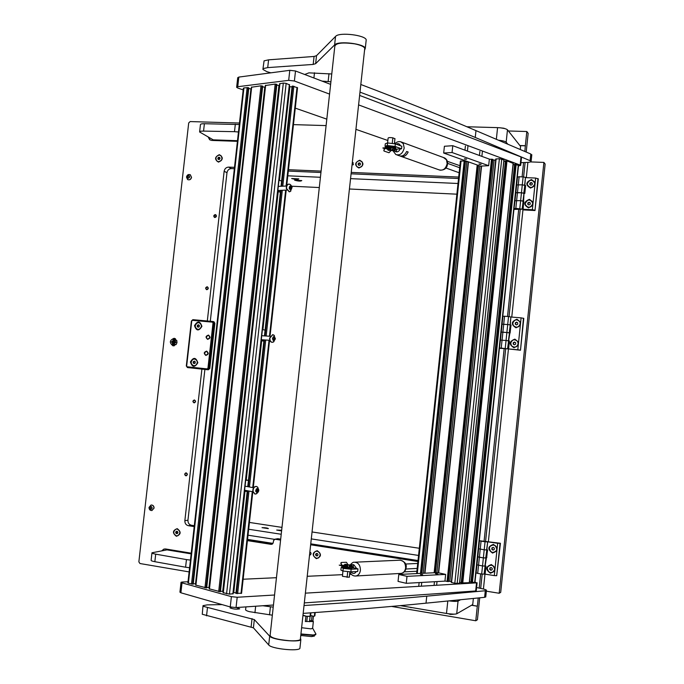 <?xml version="1.0" encoding="UTF-8"?>
<svg xmlns="http://www.w3.org/2000/svg" width="684" height="684" viewBox="0 0 684 684"><rect width="100%" height="100%" fill="white"/><g stroke="black" fill="none" stroke-linecap="round" stroke-linejoin="round"><path stroke-width="1.03" d="M329.56 94.093L294.394 81.003L288.682 80.344L237.741 86.714L236.647 87.313L237.793 88.022L243.188 89.912M288.682 80.344L289.794 70.324L238.819 77.078L237.741 86.714M295.283 108.132L326.807 119.153M355.928 129.344L387.854 140.502M394.514 142.836L395.455 143.161M447.345 161.313L459.896 165.699M518.472 165.921L520.678 165.383L520.165 165.066L358.587 104.9M520.165 165.066L521.02 156.935L359.622 95.418M330.628 84.371L295.505 70.982L294.394 81.003M236.664 87.107L237.724 77.702L238.819 77.078M289.794 70.324L295.505 70.982M521.02 156.935L521.507 157.431M475.004 581.973L476.534 582.862L305.38 593.156M273.455 605.007L236.048 607.572L230.251 606.947L231.397 596.645L182.012 582.888L181.038 582.281L182.312 582.024L188.023 581.759M243.136 579.228L276.456 577.698M307.219 576.287L342.616 574.663M349.635 574.346L351.217 574.269M404.253 571.833L416.881 571.26M231.397 596.645L237.194 597.26L236.048 607.572M274.558 595.012L237.194 597.26M230.251 606.947L180.901 592.789L179.926 592.164L181.021 582.426M476.235 590.933L304.32 602.903M479.031 163.938L481.126 164.288L479.031 163.938M464.521 158.739L466.65 159.107L464.521 158.739M452.056 152.515L488.675 165.69L489.368 159.124L452.782 145.701L444.403 146.265L443.685 153.036L452.056 152.515L452.782 145.701M488.675 165.69L480.407 166.126L443.685 153.036M435.768 573.782L437.914 573.936L435.768 573.782M420.463 574.534L422.644 574.688L420.463 574.534M398.789 574.449L437.521 572.594L445.643 574.406L406.997 576.347L398.789 574.449L398.045 581.383L406.253 583.315L406.997 576.347M445.643 574.406L444.942 581.126L406.253 583.315M474.961 582.366L470.9 582.358L514.633 164.271L518.532 165.348M470.943 582.024L469.455 581.862M469.258 582.708L461.204 582.939L505.459 160.868L506.989 160.911L513.137 163.348M461.247 582.588L459.716 582.426M459.511 583.281L454.809 583.272L451.423 582.383M451.389 581.597L448.43 581.212M492.762 159.423L448.396 581.58L444.951 581.024M465.445 160.962L460.383 161.099L416.633 573.594M467.941 161.68L465.445 161.45M492.762 159.363L489.359 159.261M495.686 160.159L492.754 159.928M503.92 159.928L499.397 158.688L495.917 159.047M505.408 161.373L503.894 161.202M514.582 164.767L513.111 164.605M251.259 88.877L248.728 88.587M262.605 86.107L206.577 587.915L262.682 86.158L261.006 85.808L251.661 87.21M265.212 87.193L262.605 86.894M276.781 84.363L220.333 591.728L276.866 84.414L275.182 84.055L265.623 85.5M279.474 85.466L276.781 85.167M289.332 84.833L286.151 83.38L283.321 83.046L279.893 83.739M289.366 86.603L289.862 86.671L279.465 180.379M292.042 86.928L289.862 86.671M292.222 86.141L281.115 186.279L292.222 86.141L292.726 86.081L281.628 186.253M297.531 87.826L292.726 86.081M243.931 87.92L243.376 88.219L187.886 582.93L188.382 583.23L243.931 87.92L248.241 87.646L248.728 87.817L193.127 584.196L188.382 583.23M193.127 584.196L248.728 87.817M250.934 88.843L195.504 583.914L193.273 583.674M206.577 587.915L195.923 585.145M264.793 87.15L208.953 587.624L206.73 587.394M220.333 591.728L209.458 588.89M278.961 85.415L222.693 591.421L220.479 591.19M222.693 591.421L223.206 591.489M232.885 593.746L229.448 594.131L223.3 592.72M233.244 592.558L235.963 592.848M241.58 593.259L235.912 593.353L247.369 490.736M280.389 192.059L277.704 191.759M277.764 191.152L280.5 191.905M278.978 180.234L281.705 181.012M248.446 480.254L245.736 479.954M244.47 491.334L247.3 491.411M245.701 480.245L248.523 480.339M263.87 341.085L261.168 340.786M261.185 340.641L263.964 341.051M262.408 329.637L265.178 330.073M289.896 189.049L290.204 189.776L291.512 189.04L291.863 187.587L290.862 186.014L289.589 186.886L289.896 189.049M290.409 189.288L290.768 187.63L290.076 186.518M289.178 188.203C289.751 185.432 290.657 185.227 291.888 187.578C291.316 190.349 290.409 190.554 289.178 188.203M290.862 191.024L289.418 191.811L286.596 188.545C286.468 186.014 287.254 184.526 288.956 184.09L290.751 184.894M288.887 184.09L288.674 184.099C286.981 184.535 286.194 186.022 286.314 188.562L289.212 191.819M256.406 491.813L256.62 492.463L258.09 491.403L258.449 489.872L257.517 488.564L256.09 489.753L255.893 491.428L256.406 491.813M256.825 491.693L257.278 489.453M255.662 491.163C256.252 488.273 257.193 487.846 258.466 489.864C257.885 492.745 256.945 493.173 255.662 491.163M256.859 493.54L254.978 494.079L253.063 491.505C253.054 488.273 254.209 486.581 256.509 486.444L257.928 487.512M256.338 486.409L256.235 486.392C253.935 486.529 252.781 488.222 252.789 491.454L254.884 494.062M256.338 491.599L257.269 491.83M257.911 489.547L256.714 489.214M272.976 339.452L273.155 340.264L274.549 340.051L275.233 338.794L274.583 336.904L273.506 336.742L272.796 337.999L272.976 339.452M273.463 339.957L274.139 338.717L273.754 337.178M272.48 338.375C273.694 335.947 274.617 336.092 275.25 338.794C274.045 341.222 273.121 341.077 272.48 338.375M273.968 341.641L272.275 342.333C270.599 341.957 269.795 340.546 269.881 338.084L272.788 334.638L274.438 335.622M272.668 334.638L269.607 338.067C269.522 340.521 270.317 341.94 272.001 342.316L272.121 342.316M464.547 158.936L465.975 159.218M464.539 158.979L465.966 159.261M479.048 164.134L480.45 164.399M479.039 164.169L480.433 164.442M437.102 573.876L435.819 573.628L437.256 573.739M437.119 573.739L435.452 573.568L437.247 573.705M421.831 574.628L422.456 574.731M421.84 574.492L422.438 574.654M388.888 149.856L388.196 150.275L392.402 150.583L388.888 149.856M388.067 150.121L387.623 149.616L388.615 149.232M388.067 148.633L391.188 148.685M392.283 143.178L392.855 137.826L394.95 138.792M394.942 138.561L394.394 143.589L394.967 138.613M387.589 142.947L388.11 138.134C388.375 137.544 389.966 137.441 392.855 137.826M392.984 150.001L393.043 149.445M349.191 564.924L345.104 564.232L347.31 564.873M345.095 565.087L344.454 564.719L345.01 564.309M347.848 566.224L344.377 565.514M349.866 571.867L349.285 577.27L342.445 576.296L343.171 568.387L343.026 571.046L350.866 571.858L357.698 571.491L357.98 568.883L352.14 567.558M347.096 577.381L347.703 571.747M347.652 565.506L346.617 565.386M391.265 148.437L387.341 148.445M392.385 150.6L396.378 151.626L396.814 149.249M392.821 150.249L394.719 150.745L395.061 149.044L395.677 148.992L394.839 151.096L392.479 150.523M388.854 149.309L392.026 150.138L392.958 148.052L392.471 147.753M384.716 148.625L382.946 148.077L390.692 147.547L390.342 149.24L385.451 147.932L383.852 150.001L385.34 148.274L390.47 149.599L391.103 147.282L382.852 147.966M383.946 150.933L383.852 150.001M384.057 150.181L384.075 151.07L389.008 152.746L390.855 150.796M392.855 147.941L395.677 148.984L393.112 148.36M393.001 149.822L395.6 149.651M343.548 565.711L347.797 566.514M347.754 564.351L346.446 562.282L341.333 562.462L341.068 563.291L341.94 565.411L347.318 564.89L347.318 567.361L339.213 565.112M348.686 567.284L349.421 567.079L348.951 564.83L347.173 564.873M349.49 564.941L351.901 564.719L352.286 566.968L351.679 566.814L351.713 565.061L349.755 565.275M351.773 564.702L353.525 564.659L353.26 567.096M352.012 565.138L349.832 565.36M341.478 565.223L339.503 565.223L347.284 567.002L347.113 565.232L341.966 565.771L340.829 563.436L341.077 562.607M349.575 566.908L352.286 566.968L349.148 567.25M341.966 565.771L344.531 565.617M345.582 565.488L347.429 565.3M349.815 565.942L352.26 566.506M385.323 147.573C385.519 147.034 386.99 146.821 389.718 146.949C392.992 147.222 394.967 147.71 395.643 148.411L395.472 148.787M395.72 147.693L395.745 147.445C395.07 146.735 393.095 146.239 389.82 145.974C386.879 145.846 385.425 146.094 385.451 146.709L385.374 147.428M394.873 148.702L392.787 147.889M387.871 148.402L388.298 148.377M344.719 565.694L344.283 565.677M351.944 567.275L346.677 567.558C343.334 567.087 341.709 566.626 341.786 566.181L341.863 566.13M341.769 566.352L341.684 567.173C341.598 567.626 343.223 568.079 346.566 568.549L352.021 568.413M349.079 567.267L351.422 567.13M174.095 338.298C169.529 340.196 169.153 342.701 172.966 345.813L173.24 345.856C177.797 344.001 178.199 341.504 174.437 338.349L174.095 338.298M175.249 338.648L173.103 339.82M172.377 344.009L174.001 345.839M150.309 507.348L150.557 508.887M207.141 286.793C205.457 287.417 205.243 288.357 206.5 289.614L206.816 289.691C208.492 289.076 208.706 288.135 207.466 286.87L207.141 286.793M194.401 399.969L194.333 399.96C192.58 400.79 192.495 401.756 194.076 402.876L194.153 402.885C195.898 402.047 195.975 401.081 194.401 399.969M215.263 214.614C213.682 215.135 213.399 216.041 214.408 217.332L214.938 217.495C216.512 216.973 216.802 216.067 215.802 214.776L215.263 214.614M186.193 472.875L185.868 472.875C184.355 473.841 184.355 474.816 185.868 475.799L186.21 475.799C187.707 474.824 187.707 473.85 186.193 472.875M359.724 160.21C354.62 162.612 354.338 165.203 358.878 167.999C363.982 165.596 364.264 163.006 359.724 160.21M317.239 550.706C312.143 552.595 311.853 555.246 316.376 558.657C321.471 556.767 321.762 554.117 317.239 550.706M219.342 154.661C214.639 156.969 214.357 159.458 218.504 162.125C223.215 159.817 223.497 157.329 219.342 154.661M177.233 528.646C172.53 530.485 172.248 533.024 176.369 536.265C181.072 534.426 181.363 531.887 177.233 528.646M353.004 164.904L353.44 164.271M311.04 553.886L310.716 552.569M391.564 606.417L475.773 620.773L477.423 619.721L479.706 597.816M480.681 588.42L482.186 574.056M485.614 541.138L505.673 348.849M509.033 316.649L520.191 209.663M523.602 177.011L525.115 162.493M526.201 152.062L528.159 133.337L526.825 131.516L525.346 145.709L519.874 145.53M187.245 366.786L207.192 368.907L207.945 368.24L213.023 322.951L212.442 322.155L192.486 320.334L191.742 320.993L186.664 365.983L187.425 367.547L186.313 365.957L191.392 321.001L192.871 319.667L212.818 321.497L213.989 323.079L208.911 368.351L207.406 369.676L187.467 367.547L204.892 369.446L187.946 520.242C187.886 522.935 189.04 524.602 191.417 525.244L194.307 525.688M247.514 539.65L272.822 543.635L247.514 539.65M274.891 539.214L277.781 538.693L280.688 539.146M310.758 543.831L418.018 560.538M458.536 178.507L351.08 173.813M320.95 172.496L288.315 171.068M234.347 168.709L231.448 168.589C229.012 168.743 227.524 170.111 226.985 172.71L210.296 321.266M191.417 525.244L188.357 525.688L194.205 526.603M191.229 553.185L165.554 548.961L163.903 549.081L161.928 550.8M161.74 550.834L163.903 549.081M208.192 137.031L209.612 139.673L211.655 140.425L237.416 141.332M309.861 552.031C311.271 552.826 311.408 553.792 310.288 554.929L309.527 555.075M352.337 162.322L353.226 162.792L352.012 165.306M526.825 131.516L508.383 130.977M326.097 125.591L293.453 124.625M239.468 123.035L190.152 121.572L188.698 122.958L138.861 561.863L139.989 563.53L189.126 571.909M471.524 605.255L477.295 606.212L475.773 620.773M523.585 162.553L522.097 176.874M518.677 209.612L507.528 316.487M504.159 348.72L484.11 540.916M480.664 573.867L479.185 588.095M188.357 525.688C185.963 525.047 184.8 523.371 184.86 520.669L187.946 520.242M201.9 369.129L184.86 520.669M226.985 172.71L224.147 171.257L207.312 320.993M224.147 171.257C224.685 168.649 226.173 167.264 228.627 167.11L231.448 168.589M458.69 177.062L351.234 172.411M321.104 171.111L288.468 169.7M234.501 167.366L228.627 167.11M277.781 538.693L275.113 539.231L280.585 540.086M310.647 544.772L417.907 561.513M275.113 539.231L273.549 540.522L273.335 542.403L272.044 544.216L270.984 544.336L247.411 540.616M471.627 605.195L477.389 606.161L478.244 597.961M524.833 151.48L525.346 145.709M208.372 137.133L210.168 140.032M525.423 145.82L519.951 145.632M291.649 178.507C295.471 179.541 297.865 179.67 298.84 178.883L291.649 178.507M294.633 180.2C298.421 181.226 300.806 181.354 301.781 180.585L294.633 180.2M291.666 186.21L319.3 187.544M349.43 188.998L456.869 194.179M287.793 175.805L320.428 177.284M350.559 178.644L458.006 183.492M281.663 530.262L276.704 530.057L281.594 530.921M268.231 528.604L268.367 528.57C267.435 527.971 265.324 527.663 262.032 527.655L268.231 528.604M419.318 548.277L312.049 531.964M281.979 527.39L249.421 522.439M418.557 555.442L311.288 538.898M281.227 534.264L248.668 529.245M274.395 539.325L248.01 535.187M247.548 539.394L272.993 543.395M201.925 326.336C200.036 320.882 197.556 320.651 194.495 325.644C196.376 331.107 198.856 331.338 201.925 326.336M197.83 362.742C195.94 357.245 193.461 356.988 190.4 361.964C192.281 367.462 194.76 367.718 197.83 362.742M210.048 337.417L208.543 335.083L206.038 337.032L207.568 339.375L210.048 337.417M208.244 353.483L206.653 351.114L204.234 353.081L205.85 355.449L208.244 353.483M213.04 321.54L213.921 321.736L214.87 323.267L209.8 368.479L208.295 369.796L205.089 369.454M188.998 367.753L187.45 367.547M535.196 182.371L531.468 179.541C525.628 182.141 525.329 184.988 530.579 188.083L534.862 185.603L535.649 178.054L538.291 178.917L535.008 210.527L523.833 209.945L523.157 209.261L532.349 209.732L533.135 202.173L529.407 199.318C523.568 201.883 523.269 204.738 528.518 207.859L532.802 205.405M525.56 186.202L524.722 186.168M513.923 209.432L522.319 209.184L515.821 208.355L517.472 192.546L515.839 192.82L521.464 192.734L517.472 192.546L519.122 176.746L517.48 177.053L516.659 184.936L522.285 184.817L516.659 184.936L515.009 200.711L520.635 200.643L515.009 200.711L513.992 208.782M519.122 176.746L523.115 176.917L522.285 184.817L525.628 185.552L524.799 193.452L524.004 193.418L523.157 209.261M523.115 176.917L525.449 177.387L524.619 185.287L522.285 184.817L520.635 200.643L523.183 201.31M525.449 177.387L524.825 185.518M525.645 177.626L535.649 178.054M537.975 178.524L535.008 210.527M534.683 210.185L532.349 209.732M523.918 201.96L523.08 201.917M524.773 185.663L523.799 193.196L521.464 192.734L523.97 193.384L522.978 201.096L520.635 200.643L519.806 208.56M533.135 202.173L534.862 185.603M516.711 208.859L519.908 209.039L516.711 208.859M523.123 201.455L522.149 209.013M515.821 208.355L514.188 208.603M499.192 593.259L500.705 592.361L545.148 164.066L543.908 162.416L499.192 593.259L486.35 591.181M527.894 162.364L526.304 177.652M525.415 186.202L524.654 193.444M523.773 201.951L511.769 317.085M510.914 325.302L510.11 332.997M509.255 341.171L488.376 541.54M487.495 549.953L486.7 557.597M485.82 566.07L483.426 589.027M530.502 161.911L543.908 162.416M174.24 345.796L172.411 344.035M173.146 339.811L175.463 338.768M174.873 340.042L176.891 340.572M176.19 344.565L174.112 344.394M175.181 344.779L174.377 344.334M175.095 340.187L176.002 340.042M171.872 341.889L173.343 342.257L173.334 343.924L173.736 342.291L175.104 341.991L173.779 341.863L173.796 340.187L173.394 341.82L171.872 341.889M173.873 340.23L173.582 341.855L172.163 342.137M173.334 344.36L175.959 342.316L174.223 339.82M171.479 341.855L173.129 344.334L175.651 342.265L174.027 339.786L171.479 341.855M175.155 342.009L173.779 341.863M173.343 342.257L173.437 343.915M528.21 186.381C531.271 188.425 533.486 187.664 534.845 184.09L534.024 181.44M527.33 183.68L527.364 184.637C529.955 188.545 532.426 188.331 534.777 184.005L534.76 183.15C532.22 179.14 529.741 179.311 527.33 183.68M530.904 185.21L532.178 184.577L532.323 183.209L531.194 182.474L529.92 183.098L529.775 184.475L530.904 185.21M532.306 183.355L531.494 182.825L530.228 183.457L530.1 184.68M526.261 206.269C529.322 208.167 531.502 207.372 532.785 203.883L531.861 201.105M525.278 203.43L525.321 204.482C527.954 208.321 530.416 208.09 532.716 203.806L532.691 202.866C530.109 198.916 527.638 199.104 525.278 203.43M528.852 204.986L530.117 204.362L530.262 202.994L529.134 202.242L527.86 202.874L527.723 204.242L528.852 204.986M530.254 203.105L529.442 202.575L528.168 203.199L528.039 204.456M217.461 161.458L218.709 161.817C222.18 160.757 222.95 158.722 221.026 155.704L220.573 155.422M218.547 161.732C222.026 160.672 222.796 158.637 220.864 155.619L219.299 155.054C215.802 156.14 215.05 158.184 217.025 161.193L218.547 161.732M220.068 158.44L219.615 157.337L218.47 157.294L217.777 158.346L218.23 159.449L219.376 159.492L220.068 158.44M219.752 157.671L218.435 158.697L218.752 159.466M218.435 158.697L217.777 158.346M219.128 157.645L218.47 157.294M193.846 365.76L195.607 365.487C198.257 362.905 198.044 360.75 194.957 359.04L194.82 359.014M193.016 359.28C190.366 361.904 190.597 364.05 193.726 365.743L195.444 365.47C198.095 362.879 197.873 360.733 194.786 359.014L193.016 359.28M193.162 362.896L194.085 363.632L195.154 363.11L195.299 361.845L194.376 361.109L193.307 361.639L193.162 362.896L194.444 363.461M194.718 361.383L194.008 361.742L193.863 362.999M194.008 361.742L193.307 361.639M197.736 329.363L199.232 329.312C202.276 327.063 202.31 324.883 199.343 322.762L199.121 322.711M197.59 322.762C194.538 325.037 194.512 327.226 197.531 329.32L199.07 329.278C202.105 327.029 202.148 324.849 199.181 322.728L197.59 322.762M197.206 326.362L198.001 327.243L199.13 326.892L199.454 325.669L198.651 324.789L197.522 325.139L197.206 326.362L198.437 327.106M198.907 325.071L198.215 325.285L197.898 326.507M198.215 325.285L197.522 325.139M215.109 217.452C213.434 216.657 213.425 215.725 215.084 214.648C216.768 215.443 216.777 216.375 215.109 217.452M213.767 216.161L215.802 214.776L216.435 215.939L214.408 217.332L213.767 216.161M206.696 351.157C208.876 353.124 208.577 354.543 205.79 355.398C203.61 353.44 203.909 352.021 206.696 351.157M208.21 353.722L205.85 355.449L204.277 352.841L206.653 351.114L208.21 353.722M317.795 558.153L318.556 557.862C321.155 555.083 320.745 552.826 317.333 551.09L316.008 551.159M317.196 551.124L315.264 551.432C312.597 554.185 312.981 556.451 316.418 558.238L318.428 557.896C321.018 555.117 320.608 552.86 317.196 551.124M315.563 554.485L316.059 555.733L317.308 555.93L318.051 554.878L317.556 553.63L316.307 553.433L315.563 554.485L316.128 554.339L316.632 555.579L316.059 555.733M316.726 553.501L316.128 554.339M316.632 555.579L317.462 555.716M357.339 167.084L359.04 167.674C362.4 166.922 363.418 164.989 362.101 161.869L361.417 161.236M359.673 160.62C356.287 161.398 355.287 163.356 356.663 166.477L358.92 167.589C362.272 166.836 363.298 164.904 361.981 161.783L359.673 160.62M358.048 164.057L358.553 165.203L359.801 165.254L360.545 164.151L360.049 163.006L358.792 162.954L358.048 164.057L358.912 165.22M360.194 163.348L359.305 163.314L358.561 164.408M359.305 163.314L358.792 162.954M494.677 552.219L496.439 550.637L496.875 549.243C496.567 545.943 494.823 544.584 491.642 545.165M489.359 548.175C490.531 552.723 492.865 553.561 496.362 550.671L496.789 549.278C495.695 544.815 493.395 543.925 489.881 546.619L489.359 548.175M492.925 550.124L494.199 549.603L494.344 548.209L493.215 547.328L491.941 547.85L491.796 549.243L492.925 550.124L494.199 549.603M493.215 547.328L492.3 547.704L492.155 549.098L493.284 549.979M514.872 326.884C517.702 327.739 519.515 326.73 520.31 323.865L519.985 321.925L518.327 320.232M512.795 323.207L513.239 325.37C516.24 328.166 518.575 327.653 520.233 323.831L519.908 321.882C516.942 318.847 514.573 319.283 512.795 323.207M516.369 324.9L517.643 324.31L517.779 322.925L516.651 322.138L515.385 322.728L515.24 324.105L516.369 324.9M516.924 322.326L515.71 322.891L515.565 324.267L516.429 324.874M492.788 572.303L494.78 569.43C494.412 565.993 492.591 564.659 489.334 565.411M487.256 568.318C488.513 572.97 490.873 573.765 494.335 570.712L494.694 569.473C493.506 564.899 491.172 564.052 487.683 566.933L487.256 568.318M490.821 570.294L492.095 569.781L492.241 568.378L491.112 567.498L489.847 568.011L489.701 569.404L490.821 570.294L492.104 569.746M490.206 567.865L490.06 569.233L491.189 570.114M513.06 346.925C515.796 347.583 517.523 346.54 518.241 343.813L517.711 341.496L516.001 340.042M510.726 343.111L511.41 345.668C514.462 348.045 516.719 347.412 518.164 343.778L517.634 341.47C514.599 338.811 512.299 339.358 510.726 343.111M514.291 344.822L515.565 344.24L515.71 342.864L514.582 342.06L513.308 342.65L513.162 344.026L514.291 344.822M514.83 342.239L513.641 342.778L513.496 344.163L514.377 344.787M497.208 547.687L493.489 544.387C487.649 546.465 487.35 549.363 492.583 553.091L496.866 550.979L497.67 543.284L500.431 543.276L479.484 540.728L478.646 548.765L484.204 549.816L478.646 548.765L476.97 564.847L482.528 565.959L476.97 564.847L476.124 572.901L477.697 573.406L478.544 565.343L479.381 557.28L477.808 556.81L483.366 557.887L482.528 565.959L485.956 566.096L485.118 574.15L494.31 575.595L495.113 567.882L491.394 564.548C485.554 566.6 485.247 569.507 490.488 573.269L494.771 571.183M485.212 541.489L482.015 541.027L485.212 541.489M479.484 540.728L481.066 541.164L479.381 557.28L483.366 557.887L484.204 549.816L487.641 549.979L485.161 565.967M481.066 541.164L485.05 541.754L484.204 549.816L486.606 549.953L487.683 541.813L486.846 549.859M485.05 541.754L487.444 541.899M487.683 541.813L497.67 543.284M500.055 543.421L496.695 575.706L500.431 543.276M496.695 575.706L494.31 575.595M486.008 557.494L486.846 557.622M486.803 549.868L485.76 558.016L483.366 557.887L485.965 557.922L484.922 566.078L482.528 565.959L481.681 574.03L477.697 573.406M495.113 567.882L496.866 550.979M484.298 573.919L485.127 565.984L484.084 574.15L481.681 574.03M486.803 549.876L485.973 557.811M520.652 322.215L516.933 319.206C511.093 321.6 510.794 324.472 516.035 327.807L520.319 325.464L521.105 317.855L523.799 318.393L520.49 350.242L508.597 348.943L517.788 349.781L518.583 342.162L514.855 339.127C509.016 341.496 508.716 344.368 513.958 347.737L518.241 345.42M511.059 325.31L510.221 325.242M499.414 348.31L507.759 348.857L501.227 348.096L502.894 332.168L501.278 332.15L506.878 332.509L502.894 332.168L504.553 316.247L502.937 316.264L502.107 324.207L507.708 324.541L502.107 324.207L500.449 340.102L506.049 340.487L500.449 340.102L499.44 348.105M504.553 316.247L508.537 316.572L507.708 324.541L511.085 325.054L508.631 340.906L509.426 340.974L508.597 348.943M508.537 316.572L510.897 316.923L510.067 324.883L507.708 324.541L506.049 340.487L508.631 340.906M510.897 316.923L510.29 324.986M511.119 317.034L521.105 317.855M523.457 318.205L520.49 350.242M520.148 350.105L517.788 349.781M509.4 341.188L508.571 341.111M509.46 332.946L508.409 340.812L506.049 340.487L505.211 348.464M510.247 324.977L509.418 332.928L506.878 332.509L509.238 332.843L510.238 325.045M518.583 342.162L520.319 325.464M502.15 348.327L505.348 348.626L502.133 348.301M508.588 340.948L507.579 348.78M508.588 340.888L507.759 348.857L508.554 340.871M501.227 348.096L499.619 348.053M177.387 535.846L177.814 535.76C180.867 533.306 180.713 531.066 177.353 529.023L176.421 529.04M176.421 535.863L177.643 535.786C180.696 533.332 180.542 531.092 177.182 529.048L176.01 529.117C172.907 531.536 173.043 533.785 176.421 535.863M177.943 532.639L177.498 531.451L176.352 531.263L175.66 532.272L176.104 533.46L177.25 533.648L177.943 532.639M176.934 531.357L176.378 532.161L177.387 533.443M176.823 533.349L176.104 533.46M176.378 532.161L175.66 532.272M208.5 335.109C210.681 337.058 210.381 338.469 207.594 339.341C205.414 337.392 205.713 335.981 208.5 335.109M210.014 337.657L207.568 339.375L206.081 336.802L208.543 335.083L210.014 337.657M186.039 475.773C184.364 474.824 184.355 473.867 186.022 472.901C187.698 473.85 187.707 474.807 186.039 475.773M184.697 474.345L185.868 472.875L187.365 474.328L186.21 475.799L184.697 474.345M206.987 289.657C205.303 288.819 205.294 287.878 206.961 286.827C208.646 287.665 208.654 288.605 206.987 289.657M205.636 288.323L207.466 286.87L208.312 288.161L206.5 289.614L205.636 288.323M194.247 402.85C192.572 401.944 192.563 400.995 194.23 399.995C195.906 400.901 195.915 401.85 194.247 402.85M192.905 401.457L194.333 399.96L195.573 401.38L194.153 402.885L192.905 401.457M304.696 74.488L308.929 72.855L331.766 73.983M359.981 92.126C404.535 108.773 442.958 123.881 475.252 137.458L475.979 130.618C443.711 116.802 405.321 101.42 360.819 84.491M322.078 81.105L330.911 81.798M520.96 162.655L527.039 162.416C529.989 162.262 531.357 161.834 531.143 161.133L475.252 137.458M530.126 160.441L530.801 154.02L475.979 130.618M530.801 154.02L531.767 155.148M245.924 606.896L245.65 609.376C245.163 610.06 246.428 610.821 249.429 611.658L272.343 615.181M303.174 613.386C350.55 610.051 391.496 606.648 426.012 603.168L426.756 596.157C392.274 599.372 351.362 602.493 304.029 605.52M262.836 605.733L273.224 607.135M485.777 596.73L484.614 597.329L426.012 603.168M484.614 597.329L485.298 590.754L426.756 596.157M485.298 590.754L486.427 590.472C486.769 590.035 485.486 589.488 482.579 588.83L476.594 587.53M507.81 144.204L506.169 142.229C505.16 141.306 502.586 140.639 498.456 140.22M520.268 149.531L520.592 146.436L507.468 129.823L506.169 142.229M496.353 139.314L497.576 127.634L466.864 126.754M497.576 127.634C502.74 127.899 506.032 128.626 507.468 129.823M473.371 598.449L472.729 604.562L456.715 613.796C455.074 614.36 451.662 614.258 446.49 613.462L400.337 605.622M460.554 599.723L458.049 601.074L456.715 613.796M449.037 600.877C453.68 601.484 456.681 601.552 458.049 601.074M199.634 131.773L200.438 124.659C200.403 124.026 201.72 123.718 204.388 123.718L239.306 124.531M204.388 123.718L203.558 131.097L234.492 131.67L235.33 124.214M203.558 131.097C200.891 131.08 199.574 131.379 199.608 131.995L213.228 139.852L237.493 140.699M238.468 131.995L234.492 131.67M189.596 567.746L185.595 567.216L186.45 559.589L155.704 554.151L154.849 561.692C152.207 561.196 150.967 560.726 151.121 560.29L151.951 552.937M186.45 559.589L190.451 560.111M155.704 554.151C153.062 553.655 151.822 553.202 151.968 552.783L166.973 549.876L191.152 553.86M185.595 567.216L154.849 561.692M364.769 48.248L300.319 639.583C299.011 640.617 295.402 641.002 289.512 640.737C276.738 639.549 270.283 637.693 270.146 635.171L334.792 46.452C335.579 43.032 342.222 42.169 354.731 43.861C360.434 45.024 363.777 46.486 364.769 48.248L364.623 49.53M300.319 639.583L300.421 638.668M300.481 638.104L300.849 639.66C298.874 642.601 273.532 640.01 269.975 636.496L254.328 619.593L203.157 606.298L203.011 605.656L207.32 604.87L222.103 604.613M300.002 647.449L299.9 648.432C297.908 651.493 272.557 648.902 269.009 645.286L253.413 627.835L202.267 614.266L202.968 606.067M236.399 607.546L239.699 608.846C236.741 609.478 233.535 609.17 230.072 607.922L231.431 607.221M366.077 41.134L366.222 39.783C365.094 35.141 340.222 32.097 335.904 36.081L316.512 55.678L314.067 56.456L268.581 59.833L264.075 60.85L262.964 68.862M364.538 50.308L365.299 48.273C364.162 43.742 339.281 40.698 334.972 44.58L315.632 63.672L313.187 64.424L267.718 67.605L263.212 68.588L262.904 69.435L266.811 71.632L270.838 72.837M453.749 614.164L448.875 613.813M500.44 127.822L504.621 128.541M397.028 154.969L398.9 155.627C402.072 156.798 404.654 155.413 406.655 151.472L408.168 152.019C406.176 155.952 403.594 157.337 400.422 156.166C403.594 157.337 406.176 155.952 408.168 152.019M396.378 149.095L401.559 148.796L401.833 146.239L395.352 143.879L395.07 146.444L401.559 148.796M395.07 146.444L387.315 145.512L387.597 142.947L387.315 145.512M387.178 145.521L385.024 146.325L385.443 146.692M387.597 142.947L395.352 143.879M385.049 146.06L385.297 143.768L387.46 142.956M342.889 571.012L340.897 570.08L341.154 567.643M343.308 568.421L351.148 569.233L357.98 568.883M347.899 568.695L345.642 568.421M341.641 567.301L343.171 568.387M314.443 636.052L311.511 636.59L300.763 635.47M315.683 633.572L315.803 634.29L313.332 635L300.934 633.948M312.639 628.143L311.075 628.87L301.61 627.715M313.426 616.241L312.921 620.867L313.358 621.525L305.329 621.5L305.902 616.199L302.944 615.497L306.475 616.293L303.029 615.198M307.33 616.412L306.791 621.38L305.329 621.5M312.921 620.867L311.476 620.986L312.032 615.856M309.647 620.474L311.476 620.986M315.23 612.531L314.862 615.891L313.802 616.344L310.622 615.463M310.049 616.275L306.475 616.293L310.51 616.429L310.049 616.275L310.416 612.873M310.51 616.429L310.904 612.838M314.751 612.565L314.366 616.122M151.686 507.254L150.728 506.656L149.616 507.665L150.326 509.041L151.326 509.195L151.933 508.306L151.686 507.254M150.728 506.656L150.42 507.34M152.173 508.05C151.104 509.768 150.241 509.631 149.599 507.656C150.66 505.946 151.523 506.074 152.173 508.05M153.943 508.169L151.968 510.521C150.053 510.589 149.069 509.554 149.009 507.417L151.01 505.049C152.908 505.006 153.883 506.04 153.943 508.169M151.814 510.546L154.062 508.152C154.037 506.117 153.105 505.066 151.284 505.014M150.711 508.853L151.532 508.999M188.357 175.856L187.134 176.831C188.185 175.061 189.04 175.095 189.699 176.951C188.63 178.729 187.767 178.686 187.117 176.831L187.647 178.071L188.647 178.122L189.562 176.677L189.169 175.711L188.357 175.856L187.672 177.293M191.435 177.267C190.793 179.49 189.502 180.243 187.57 179.516L186.484 177.036C187.134 174.796 188.425 174.052 190.366 174.796L191.435 177.267M187.886 179.678C189.759 180.208 190.981 179.422 191.546 177.318L190.161 174.677M189.288 175.976L188.433 175.891M187.459 177.199L188.014 177.908M182.012 582.888L180.901 592.789M475.662 591.181L476.534 582.862M474.67 582.486L518.284 165.109M472.422 582.614L516.155 164.314M471.49 582.52L515.232 164.211M471.011 582.409L514.744 164.237M469.25 582.802L513.154 163.202M462.735 583.196L506.989 160.911M461.794 583.093L506.057 160.808M461.307 582.982L505.57 160.834M459.494 583.384L503.928 159.774M457.177 583.529L501.74 158.962M454.809 583.272L499.397 158.688M451.577 582.537L496.105 158.876M449.798 581.357L494.096 160.082M448.003 581.605L492.437 159.244M447.062 581.511L491.505 159.141M438.666 572.85L481.57 166.067M436.888 572.619L479.8 165.913M435.434 572.688L478.424 165.425M435.084 572.705L478.099 165.306M434.135 572.756L477.193 164.981M424.952 573.192L468.489 161.877M423.234 573.278L466.821 161.604M421.763 573.346L465.453 160.911M421.412 573.363L465.12 160.791M420.472 573.414L464.205 160.689M417.291 573.56L461.059 160.868M251.686 86.962L195.898 585.316M204.944 587.821L261.006 85.808M206.064 587.941L262.117 85.936M265.649 85.235L209.441 589.069M218.683 591.634L275.182 84.055M219.821 591.754L276.302 84.183M279.927 83.474L223.283 592.908M226.575 593.823L283.321 83.046M229.448 594.131L286.151 83.38M232.859 593.934L289.366 84.559M278.2 191.836L262.904 329.714M261.673 340.846L246.24 479.997M244.975 491.351L233.748 592.609M280.671 190.349L264.537 335.895L280.671 190.349M264.092 339.905L247.822 486.675L264.092 339.905M235.997 593.404L247.377 490.736M281.175 190.323L265.033 335.929M264.588 339.939L248.318 486.769M247.873 490.838L236.484 593.541M293.846 86.21L282.774 186.202M282.321 190.272L266.17 336.006M265.725 340.025L249.446 486.982M248.993 491.052L237.622 593.661M240.999 593.473L252.268 491.676M252.721 487.598L269.026 340.264M269.47 336.237L285.647 190.135M286.1 186.048L297.027 87.372M191.494 584.093L247.146 87.518M192.614 584.213L248.241 87.646M290.478 187.279L291.572 187.228M290.375 188.946L291.478 188.895M289.939 189.579L290.435 189.562M290.58 188.1L291.683 188.057M290.076 186.57L291.17 186.527M256.97 491.061L258.048 491.266M256.406 492.078L256.97 492.189M257.175 490.18L258.253 490.385M257.141 488.889L257.723 489M273.942 338.264L275.036 338.341M273.455 339.82L274.549 339.897M272.942 340.11L273.378 340.145M273.848 339.093L274.942 339.17M273.72 337.443L274.806 337.52M273.258 336.896L273.737 336.93M394.617 151.078L396.147 151.609M390.239 149.582L391.778 150.112M385.34 148.274L387.683 149.069M385.195 148.351L387.666 149.197M343.573 565.24L341.803 565.309M272.352 544.054L270.984 544.336M214.87 323.267L213.023 322.951M207.945 368.24L209.8 368.479M208.295 369.796L207.406 369.676L207.192 368.907M212.818 321.497L212.442 322.155M192.486 320.334L192.871 319.667M522.285 209.15L523.115 201.241M523.935 193.341L524.756 185.441M484.246 574.064L485.084 566.001M485.922 557.947L486.76 549.893M509.383 332.911L510.213 324.951M313.913 78.002L314.486 72.786M328.14 81.49L328.995 73.667M254.944 612.753L255.662 606.229M269.53 614.873L270.411 606.828M446.49 613.462L447.806 600.997M207.449 607.837L206.551 615.839M252.037 618.61L251.131 626.826M254.328 619.593L253.413 627.835M269.676 636.214L268.709 644.986M268.581 59.833L267.718 67.605M314.067 56.456L313.187 64.424M316.512 55.678L315.632 63.672M335.545 36.397L334.613 44.896M410.571 607.366L411.024 607.743M401.602 156.585L438.948 169.812C443.07 170.932 445.797 168.871 447.148 163.63L446.498 159.842L443.514 157.542M392.992 150.762L395.839 154.55C400.02 155.678 402.808 153.498 404.193 148.018L403.321 143.674L400.713 141.75M393.993 149.753L394.386 150.66M394.882 151.267C397.019 152.575 398.823 151.78 400.294 148.864M400.431 145.735C399.559 143.666 398.122 143.144 396.113 144.162M400.345 573.431L401.311 573.38C403.722 572.782 405.15 570.969 405.621 567.951C405.535 562.941 403.492 560.358 399.507 560.213L355.15 562.18M355.184 576.048L356.013 575.988C358.459 575.364 359.921 573.474 360.408 570.319C360.34 565.078 358.288 562.385 354.235 562.222C353.312 562.017 352.003 562.889 350.302 564.856M350.909 571.85C352.85 574.107 354.645 574.004 356.304 571.567M356.74 568.601L354.004 564.967M352.089 565.189L350.96 566.207M351.148 569.233L350.866 571.858M315.803 634.29L313.298 635.368L300.892 634.316L313.298 635.368L315.76 634.658L311.511 636.59M150.3 507.938L149.813 507.998M150.719 506.835L150.232 506.887M150.523 508.545L150.035 508.597M151.523 508.999L151.036 509.05M188.203 176.233L187.749 176.019M189.28 175.985L188.827 175.771M187.852 176.763L187.399 176.549M520.678 165.383L521.524 157.26M476.226 591.053L477.099 582.742M474.952 582.426L518.54 165.263M470.9 582.358L514.633 164.271M469.361 582.785L513.256 163.262M461.204 582.939L505.459 160.868M459.614 583.366L504.04 159.842M451.303 582.409L495.814 158.979M448.396 581.58L492.805 159.389M438.393 572.79L481.297 166.084M435.477 572.688L478.475 165.434M424.678 573.209L468.232 161.792M421.806 573.346L465.496 160.937M195.701 585.196L251.464 87.082M206.671 587.898L262.682 86.158M209.236 588.941L265.418 85.363M220.419 591.711L276.866 84.414M223.061 592.78L279.679 83.602M233.099 593.883L289.58 84.696M235.912 593.353L247.283 490.727M247.736 486.657L264.007 339.897M264.452 335.887L280.585 190.349M281.03 186.279L292.128 86.193M241.572 593.344L252.815 491.787M253.268 487.701L269.582 340.307M270.026 336.28L286.211 190.109M286.69 185.766L297.54 87.706M193.221 584.17L248.814 87.868M290.349 191.486L292.025 187.501C292.307 186.903 291.598 185.826 289.913 184.261M278.294 186.399L286.579 186.031M277.841 190.46L286.75 190.092M289.888 189.306L290.751 189.271M289.554 186.544L290.298 186.51M255.996 494.028C258.261 492.429 259.151 490.932 258.655 489.539L257.423 486.905M245.043 486.153L253.61 487.769M244.598 490.206L252.849 491.787M256.372 491.608L257.449 491.813M256.936 489.393L258.022 489.599M256.226 489.12L256.688 489.205M273.284 342.128L275.413 338.845L273.754 334.963M261.733 335.699L270.129 336.289M261.288 339.7L269.838 340.324M272.89 339.914L273.694 339.974M273.19 337.135L274.045 337.195M465.402 146.017L464.966 150.172M467.941 146.154L467.42 151.07M479.886 151.386L479.458 155.482M482.391 151.523L481.878 156.371M434.46 581.716L434.066 585.41M437.016 581.571L436.631 585.256M419.138 582.588L418.745 586.333M421.737 582.435L421.335 586.179M387.631 149.488L387.691 148.932M392.402 150.583L392.967 150.129M349.327 577.245L349.9 571.875M349.396 564.822L349.857 565.403M392.684 147.821L391.103 147.282M397.019 149.317L395.446 148.779M351.892 567.173L353.534 567.113M347.318 567.361L348.977 567.293M395.745 147.445L395.643 148.411M352.003 568.584L352.115 567.592M522.319 209.184L523.149 201.284M523.97 193.375L524.79 185.484M531.143 161.133L531.81 154.729M485.743 597.029L486.427 590.472M300.849 639.66L299.9 648.432M366.222 39.783L365.299 48.273M448.405 613.753L450.414 614.429L453.364 614.275M504.074 128.267L499.953 127.78M495.934 127.583L493.686 127.523M409.075 607.11L412.939 607.768M441.873 612.676L445.788 613.343M394.882 143.725C396.968 141.588 399.268 141.075 401.773 142.169L444.737 157.995C446.857 159.389 447.806 161.347 447.567 163.886C447.079 168.144 444.532 170.239 439.932 170.179M459.144 172.744L445.874 167.982M459.674 167.751L447.601 163.356M400.26 560.162C404.996 561.744 406.937 564.309 406.074 567.857C405.603 570.892 404.022 572.73 401.311 573.38L356.013 575.988C353.26 576.21 351.208 574.97 349.866 572.251M417.18 568.413L405.851 569.02M417.71 563.436L405.526 564.026M312.682 628.263L315.923 633.982M312.605 628.442L313.358 621.525M309.51 621.756L310.066 616.609M151.6 506.801L151.113 506.853M187.886 177.395L187.433 177.182"/></g></svg>
